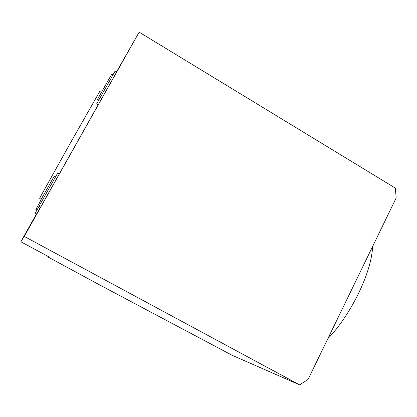 <?xml version="1.0" encoding="UTF-8"?>
<svg xmlns="http://www.w3.org/2000/svg" width="417" height="417" viewBox="0 0 417 417"><rect width="100%" height="100%" fill="white"/><g stroke="black" fill="none" stroke-linecap="round" stroke-linejoin="round"><path stroke-width="0.63" d="M47.991 256.966L49.081 256.929L20.85 241.761L24.254 236.408L299.609 384.855L232.279 355.357L100.361 285.311L47.991 256.966L47.715 256.194M372.543 246.624C371.912 271.519 351.135 314.809 327.845 338.672M116.525 71.891L139.169 32.145L395.379 188.124L396.15 198.007L308.043 379.46L299.609 384.855M24.254 236.408L139.169 32.145M98.183 104.829L116.682 71.985L115.123 71.057L96.624 103.922L98.183 104.829L59.376 173.8M40.59 207.207L59.391 173.806L57.775 172.904L38.969 206.316L40.59 207.207M39.026 206.352L35.028 213.468L36.43 214.234L40.449 207.134M20.85 241.761L36.357 214.197M101.399 92.428L99.746 91.453L70.718 142.385L39.61 198.263L41.147 199.383M40.131 201.739L35.841 209.412L36.957 210.027M112.903 74.987L111.662 74.247L97.766 98.928L97.568 99.298L98.808 100.023M55.534 176.871L54.246 176.156L39.933 201.567L41.205 202.328"/></g></svg>
